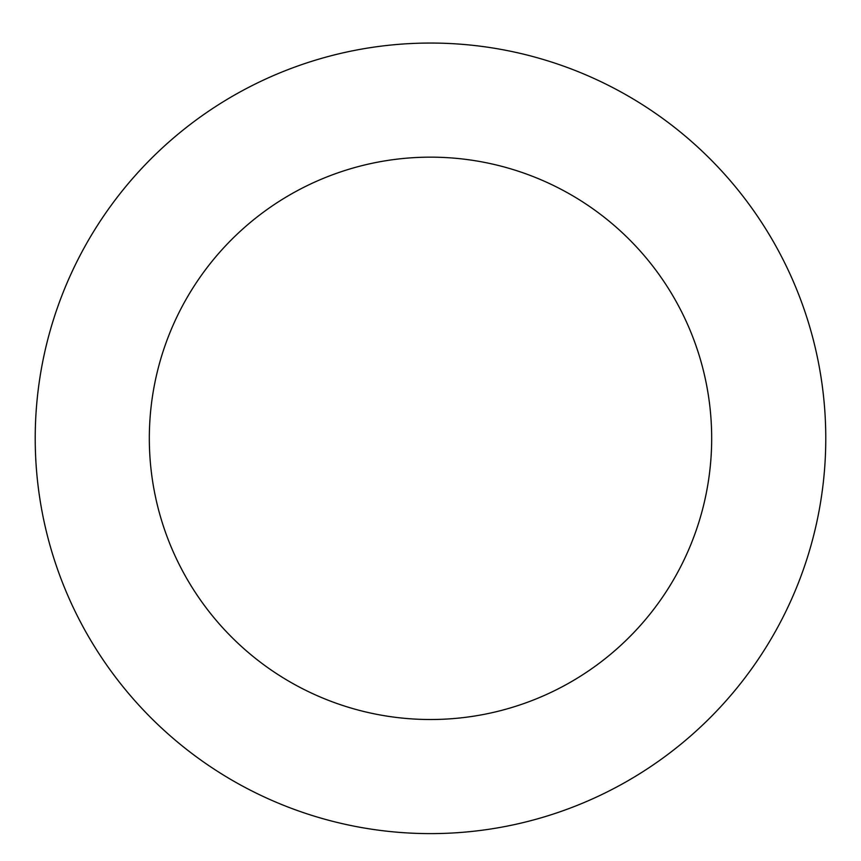 <?xml version="1.0" encoding="UTF-8"?>
<svg xmlns="http://www.w3.org/2000/svg" width="861" height="861" viewBox="0 0 861 861"><rect width="100%" height="100%" fill="white"/><g stroke="black" fill="none" stroke-linecap="round" stroke-linejoin="round"><path stroke-width="1.29" d="M320.314 58.72A395.285 395.285 0 0 0 156.831 723.563A395.285 395.285 0 0 0 814.345 532.722A395.285 395.285 0 0 0 320.314 58.72M352.127 168.304A281.17 281.17 0 0 0 235.839 641.23A281.17 281.17 0 0 0 703.545 505.472A281.17 281.17 0 0 0 352.127 168.304"/></g></svg>
